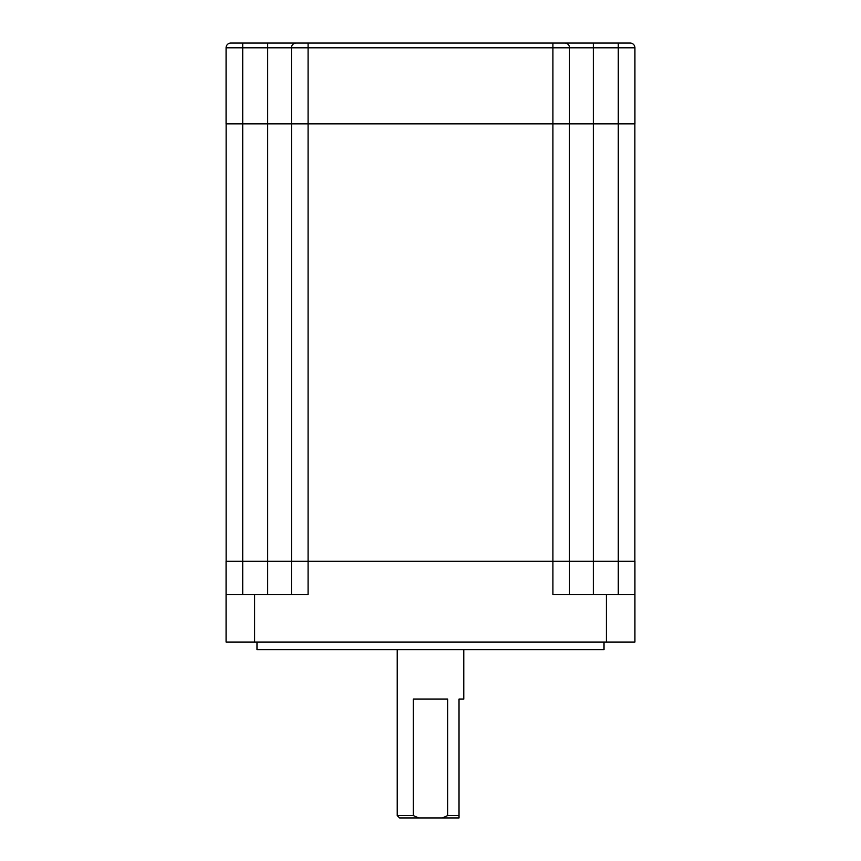 <?xml version="1.0" encoding="UTF-8"?>
<svg xmlns="http://www.w3.org/2000/svg" width="861" height="861" viewBox="0 0 861 861"><rect width="100%" height="100%" fill="white"/><g stroke="black" fill="none" stroke-linecap="round" stroke-linejoin="round"><path stroke-width="1.29" d="M459.021 817.95L442.382 817.95L447.645 815.571L459.021 815.571L459.021 817.95L459.021 699.1L463.778 699.1L463.778 649.657M397.222 649.657L397.222 815.571L413.355 815.571L413.355 699.1L447.645 699.1L447.645 815.571M413.355 815.571L418.618 817.95L442.382 817.95M618.284 594.51L618.284 47.807L634.923 47.807A4.757 4.757 0 0 0 630.166 43.05A4.757 4.757 0 0 1 634.923 47.807L634.923 123.866L552.913 123.866L552.913 561.232L226.077 561.232L226.077 642.048L634.923 642.048L634.923 561.232L552.913 561.232L552.913 594.51L634.923 594.51M256.976 642.048L256.976 649.657L604.024 649.657L604.024 642.048M226.077 594.51L254.598 594.51L254.598 642.048M569.552 123.866L569.552 47.807L552.913 47.807L552.913 123.866L308.087 123.866L308.087 594.51L254.598 594.51M397.222 815.571L399.601 817.95L418.618 817.95M291.448 594.51L291.448 561.232M569.552 561.232L569.552 594.51M226.131 123.866L226.131 561.232M634.869 123.866L634.869 561.232M569.508 123.866L569.508 561.232M291.492 123.866L291.492 561.232M226.077 47.807A4.757 4.757 0 0 1 230.834 43.05L267.674 43.05L267.674 47.807L308.087 47.807L308.087 43.05L564.805 43.05L552.913 43.05L552.913 47.807L308.087 47.807L308.087 123.866L226.077 123.866L226.077 47.807A4.757 4.757 0 0 1 230.834 43.05A4.757 4.757 0 0 0 226.077 47.807L242.716 47.807L242.716 594.51M267.674 43.05L296.195 43.05A4.757 4.757 0 0 0 291.448 47.807L291.448 123.866M308.087 43.05L296.195 43.05M618.284 43.05L618.284 47.807L569.552 47.807A4.757 4.757 0 0 0 564.805 43.05L630.166 43.05M606.402 594.51L606.402 642.048M267.674 594.51L267.674 47.807L242.716 47.807L242.716 43.05M593.326 594.51L593.326 43.05"/></g></svg>
